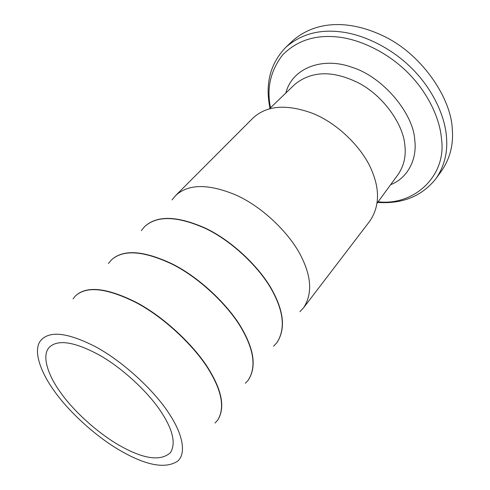 <?xml version="1.0" encoding="UTF-8"?>
<svg xmlns="http://www.w3.org/2000/svg" width="490" height="490" viewBox="0 0 490 490"><rect width="100%" height="100%" fill="white"/><g stroke="black" fill="none" stroke-linecap="round" stroke-linejoin="round"><path stroke-width="0.73" d="M285.817 93.045C292.267 67.669 322.898 56.816 351.275 67.069C383.002 76.458 413.499 113.815 414.742 139.907C417.296 158.693 408.127 177.895 390.634 184.699M289.388 44.192L292.708 40.719C315.75 20.611 349.572 19.134 385.52 37.032C423.256 55.903 451.216 99.09 452.27 129.005C453.599 144.575 450.034 158.54 441.57 170.894L435.935 178.648C444.369 166.324 447.878 152.359 446.47 136.747C444.945 116.161 432.97 89.137 411.196 67.724C389.434 46.305 361.185 33.841 339.337 31.715C318.132 29.406 300.278 34.612 285.774 47.34C270.211 63.602 264.949 83.906 269.99 108.259M276.93 342.639L277.003 342.541C285.235 329.727 284.102 313.165 273.616 292.867C262.585 270.603 234.183 241.797 205.555 228.236C177.215 215.661 156.88 215.153 144.538 226.711L144.452 226.797M172.064 199.896L175.457 195.731C188.258 183.707 208.55 183.53 236.339 195.204C264.373 207.852 291.617 235.782 301.858 257.789C311.622 277.848 312.197 294.508 303.579 307.769L299.911 311.683M248.326 380.062L248.406 379.958C256.172 367.69 254.402 351.293 243.101 330.756C231.176 308.265 201.513 278.522 172.278 263.939C143.386 250.359 123.051 249.061 111.273 260.043L111.181 260.135M141.328 230.612L144.372 226.882C156.708 215.331 177.043 215.839 205.383 228.42C234.018 241.98 262.42 270.792 273.457 293.057C283.955 313.361 285.082 329.923 276.856 342.731L273.567 346.24M217.627 420.224L217.713 420.114C224.928 408.507 222.429 392.337 210.216 371.604C197.286 348.911 166.245 318.169 136.398 302.44C106.949 287.728 86.669 285.517 75.57 295.813L75.472 295.911M108.413 263.516L111.089 260.227C122.861 249.245 143.203 250.549 172.1 264.135C201.335 278.724 231.004 308.473 242.936 330.964C254.243 351.502 256.013 367.898 248.246 380.166L245.343 383.26M303.579 307.769L369.95 220.935C379.327 206.817 379.977 190.108 371.892 170.808C363.507 149.591 339.068 123.872 312.626 113.355C286.338 103.758 266.352 105.43 252.668 118.372L175.457 195.731M54.225 390.91C68.233 411 95.489 436.523 121.073 451.057C146.388 465.506 165.124 468.948 177.282 461.402C186.733 454.12 182.684 434.25 169.81 414.748C156.2 392.637 123.909 361.736 94.95 346.442C66.634 332.067 48.326 330.382 40.039 341.389C33.081 351.649 41.129 372.982 54.225 390.91M73.065 298.863L75.374 296.009C86.473 285.719 106.747 287.93 136.202 302.649C166.049 318.39 197.096 349.131 210.032 371.824C222.252 392.563 224.757 408.734 217.548 420.334L215.03 423.005M60.337 392.172C73.016 410.51 98.447 434.03 121.587 446.623C144.519 459.228 160.793 461.249 170.416 452.699C175.922 443.701 173.093 430.508 161.927 413.125C150.258 394.426 123.688 368.627 98.925 354.84C74.547 341.818 58.096 339.215 49.582 347.03C41.178 355.023 47.916 375.187 60.337 392.172M269.322 108.903L295.011 84.207C311.756 70.83 332.753 70.321 358.012 82.681C383.511 95.587 403.221 124.521 404.82 144.899C406.216 155.869 403.999 165.712 398.168 174.409L377.116 203.16M270.535 107.739C266.468 88.267 270.505 70.658 282.638 54.923C296.854 40.59 315.156 34.606 337.537 36.971C358.704 39.108 386.04 51.236 407.141 71.981C428.242 92.726 439.922 118.874 441.484 138.805C446.843 175.665 414.326 206.027 378.109 201.807M435.935 178.648C421.896 196.239 402.474 204.159 377.661 202.413M292.708 40.719L285.774 47.34"/></g></svg>
